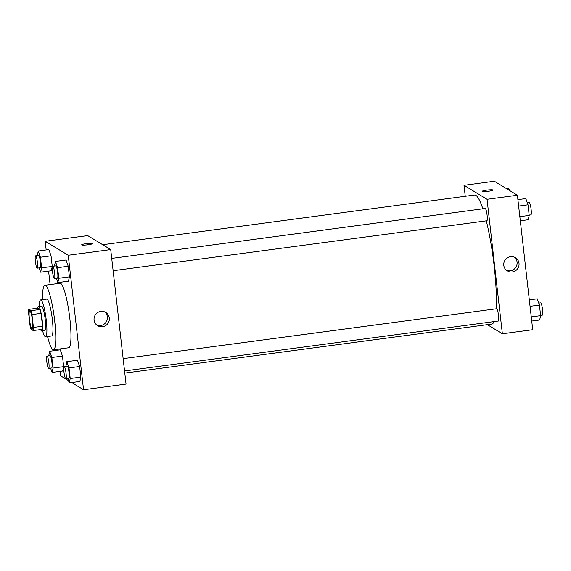 <?xml version="1.0" encoding="UTF-8"?>
<svg xmlns="http://www.w3.org/2000/svg" width="571" height="571" viewBox="0 0 571 571"><rect width="100%" height="100%" fill="white"/><g stroke="black" fill="none" stroke-linecap="round" stroke-linejoin="round"><path stroke-width="0.86" d="M32.033 329.139A9.3 1.442 82.4 0 1 29.485 319.589A9.3 1.442 82.4 0 1 29.756 310.752A9.3 1.442 82.4 0 1 32.411 319.774A9.3 1.442 82.4 0 1 32.219 329.181A9.3 1.442 82.4 0 1 32.033 329.139M33.418 327.433L31.955 314.571A11.998 1.863 82.4 0 0 30.955 310.703L28.75 309.368A11.998 1.863 82.4 0 0 28.55 312.501L30.013 325.37A11.998 1.863 82.4 0 0 31.012 329.231L33.218 330.573A11.998 1.863 82.4 0 0 33.418 327.433L42.525 326.219L41.062 313.351L31.955 314.571M42.525 326.219A11.998 1.863 82.4 0 1 42.325 329.353L33.218 330.573M41.062 313.351A11.998 1.863 82.4 0 0 40.063 309.489L37.857 308.147L28.75 309.368M40.584 329.588A12.398 1.92 -97.6 0 0 41.733 331.037A12.398 1.92 -97.6 0 0 41.997 318.497A12.398 1.92 -97.6 0 0 38.45 306.463A12.398 1.92 -97.6 0 0 37.722 308.169M38.45 306.463L41.483 306.056A12.398 1.92 82.4 0 1 45.03 318.09A12.398 1.92 82.4 0 1 44.766 330.638L41.733 331.037M40.063 309.489L30.955 310.703M42.632 330.923A18.593 2.884 -97.6 0 0 45.587 336.776A18.593 2.884 -97.6 0 0 45.987 317.961A18.593 2.884 -97.6 0 0 40.662 299.911A18.593 2.884 -97.6 0 0 39.349 306.341M45.587 336.776L51.654 335.969A18.593 2.884 -97.6 0 0 52.054 317.155A18.593 2.884 -97.6 0 0 46.729 299.104L40.662 299.911M47.55 336.519A32.547 5.046 -97.6 0 0 53.503 349.795A32.547 5.046 -97.6 0 0 54.195 316.869A32.547 5.046 -97.6 0 0 44.888 285.279A32.547 5.046 -97.6 0 0 42.625 299.654M44.888 285.279L60.062 283.252A32.547 5.046 82.4 0 1 69.377 314.842A32.547 5.046 82.4 0 1 68.677 347.768L53.503 349.795M71.668 382.527L83.552 389.736L68.234 255.258L45.188 241.276L46.172 249.948M48.585 271.118L50.12 284.579M57.485 349.259L57.592 350.194M60.005 371.364L60.505 375.754L68.463 380.586M50.576 368.131L52.075 372.428L62.696 371.007L63.666 366.668L62.46 356.083L60.283 349.83L49.663 351.251L48.728 355.869M39.156 267.885L40.655 272.181L51.276 270.761L52.247 266.421L51.04 255.829L48.863 249.584L38.243 251.004L37.301 255.622M56.336 278.305L57.835 282.602L68.456 281.182L69.419 276.842L68.213 266.257L66.043 260.012L55.423 261.425L54.481 266.05M67.756 378.552L69.255 382.848L79.876 381.428L80.846 377.088L79.64 366.503L77.463 360.258L66.843 361.671L65.908 366.297M87.977 244.773A5.425 0.664 173.5 0 1 81.667 244.831A5.425 0.664 173.5 0 1 86.985 243.553A5.425 0.664 173.5 0 1 92.445 243.603A5.425 0.664 173.5 0 1 87.977 244.773M83.552 389.736L126.041 384.062L110.717 249.584L68.234 255.258M110.717 249.584L87.677 235.602L45.188 241.276M92.445 243.603A5.425 0.664 -6.5 0 0 86.985 243.56A5.425 0.664 -6.5 0 0 81.667 244.831M94.079 320.067A7.773 7.623 -58.8 0 1 105.721 312.408A7.773 7.623 -58.8 0 1 108.204 323.008A7.773 7.623 -58.8 0 1 94.079 320.067M96.727 325.035A7.773 7.623 121.2 0 0 104.7 311.887M102.701 244.716L474.572 195.032A65.087 10.1 82.4 0 1 482.866 208.808M486.299 220.856A65.087 10.1 82.4 0 1 496.192 308.804M494.072 321.594A65.087 10.1 82.4 0 1 491.809 324.064L124.792 373.099M124.549 370.964L498.312 321.023A6.195 0.964 -97.6 0 0 498.49 315.135A6.195 0.964 -97.6 0 0 496.791 308.768A6.195 0.964 -97.6 0 0 496.67 308.74L123.143 358.645M111.723 258.399L485.25 208.494A6.195 0.964 82.4 0 1 487.02 214.51A6.195 0.964 82.4 0 1 486.892 220.777L113.129 270.718M465.258 196.274L464.009 185.318L494.358 181.264L517.405 195.246L487.049 199.3L464.009 185.318M487.341 324.656L502.373 333.778L487.049 199.3M502.373 333.778L532.722 329.724L517.405 195.246M512.28 271.974A7.773 7.623 -58.8 0 1 504.892 260.355A7.773 7.623 -58.8 0 1 518.882 265.865A7.773 7.623 -58.8 0 1 512.28 271.974M482.359 191.399A5.425 0.664 173.5 0 1 482.281 191.299A5.425 0.664 173.5 0 1 487.591 190.029A5.425 0.664 173.5 0 1 493.058 190.072A5.425 0.664 173.5 0 1 488.169 191.299A5.425 0.664 173.5 0 1 482.359 191.399M506.441 270.29A7.773 7.623 121.2 0 0 514.414 257.143M493.058 190.072A5.425 0.664 -6.5 0 0 487.591 190.029A5.425 0.664 -6.5 0 0 482.281 191.299M531.737 321.052L539.666 319.996L540.637 315.656L539.431 305.064L537.254 298.819L529.324 299.882M540.637 315.656L531.266 316.905M539.431 305.064L530.059 306.32M538.753 303.115L540.673 302.858A6.195 0.964 82.4 0 1 542.45 308.875A6.195 0.964 82.4 0 1 542.314 315.149L540.601 315.378M520.317 220.806L528.246 219.749L529.217 215.41L528.011 204.818L525.834 198.572L517.904 199.636M529.217 215.41L519.838 216.659M528.011 204.818L518.632 206.074M527.326 202.869L529.253 202.612A6.195 0.964 82.4 0 1 531.03 208.629A6.195 0.964 82.4 0 1 530.894 214.903L529.181 215.131M509.446 190.414L508.654 188.152L506.241 188.473M69.255 382.848L70.219 378.509L69.012 367.924L66.843 361.671M64.195 366.525L67.228 366.118A6.195 0.964 82.4 0 1 68.998 372.135A6.195 0.964 82.4 0 1 68.87 378.409L65.836 378.809A6.195 0.964 82.4 0 1 65.708 378.78A6.195 0.964 82.4 0 1 64.009 372.413A6.195 0.964 82.4 0 1 64.195 366.525A6.195 0.964 82.4 0 1 65.965 372.542A6.195 0.964 82.4 0 1 65.836 378.809M79.876 381.428L80.846 377.088L70.219 378.509M80.846 377.088L79.64 366.503L69.012 367.924M79.64 366.503L77.463 360.258M57.835 282.602L58.799 278.263L57.592 267.678L55.423 261.425M52.768 266.279L55.808 265.872A6.195 0.964 82.4 0 1 57.578 271.889A6.195 0.964 82.4 0 1 57.45 278.163L54.409 278.562A6.195 0.964 82.4 0 1 54.288 278.534A6.195 0.964 82.4 0 1 52.589 272.167A6.195 0.964 82.4 0 1 52.768 266.279A6.195 0.964 82.4 0 1 54.545 272.296A6.195 0.964 82.4 0 1 54.409 278.562M68.456 281.182L69.419 276.842L58.799 278.263M69.419 276.842L68.213 266.257L57.592 267.678M68.213 266.257L66.043 260.012M52.075 372.428L53.046 368.088L51.84 357.496L49.663 351.251M47.015 356.097L50.048 355.697A6.195 0.964 82.4 0 1 51.818 361.714A6.195 0.964 82.4 0 1 51.69 367.981L48.656 368.388A6.195 0.964 82.4 0 1 48.528 368.359A6.195 0.964 82.4 0 1 46.829 361.993A6.195 0.964 82.4 0 1 47.015 356.097A6.195 0.964 82.4 0 1 48.785 362.114A6.195 0.964 82.4 0 1 48.656 368.388M62.696 371.007L63.666 366.668L53.046 368.088M63.666 366.668L62.46 356.083L51.84 357.496M62.46 356.083L60.283 349.83M40.655 272.181L41.619 267.842L40.413 257.25L38.243 251.004M35.588 255.851L38.628 255.451A6.195 0.964 82.4 0 1 40.398 261.468A6.195 0.964 82.4 0 1 40.27 267.735L37.229 268.142A6.195 0.964 82.4 0 1 37.108 268.113A6.195 0.964 82.4 0 1 35.409 261.746A6.195 0.964 82.4 0 1 35.588 255.851A6.195 0.964 82.4 0 1 37.365 261.868A6.195 0.964 82.4 0 1 37.229 268.142M51.276 270.761L52.247 266.421L41.619 267.842M52.247 266.421L51.04 255.829L40.413 257.25M51.04 255.829L48.863 249.584"/></g></svg>
